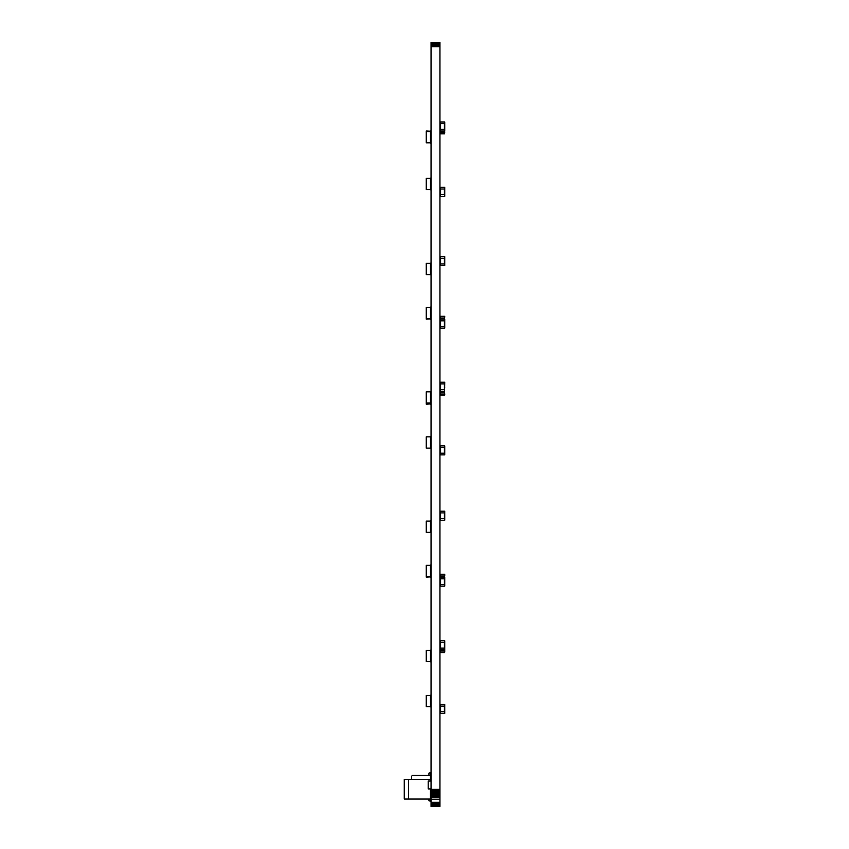 <?xml version="1.0" encoding="UTF-8"?>
<svg xmlns="http://www.w3.org/2000/svg" width="849" height="849" viewBox="0 0 849 849"><rect width="100%" height="100%" fill="white"/><g stroke="black" fill="none" stroke-linecap="round" stroke-linejoin="round"><path stroke-width="1.27" d="M440.398 187.321L440.398 189.019L440.228 187.321L444.738 187.321L444.738 196.342L440.228 196.342L440.228 194.644L444.568 194.644L444.568 196.342M440.398 196.342L440.398 189.019L444.568 189.019L444.568 187.321M440.228 652.043L440.228 650.345L444.738 650.345L444.738 652.043L444.738 640.772L440.228 640.772L440.228 642.46L444.568 642.46L444.568 640.772M440.398 640.772L440.398 648.095L444.568 648.095L444.568 649.782L440.398 649.782L440.228 648.095L440.398 652.043L444.568 652.043L444.568 652.605L444.738 652.043M440.398 644.72L440.398 643.022M444.568 644.72L444.568 643.022M440.398 316.316L440.398 318.004L440.228 316.316L444.738 316.316L444.568 318.577M444.568 316.316L444.568 319.139L440.398 319.139L440.398 318.004L444.738 318.004M440.398 323.639L440.398 325.899M444.568 323.639L444.568 325.899M440.228 394.615L440.398 392.365M440.228 392.928L440.398 394.615L444.738 394.615L444.568 392.365M440.398 395.178L444.568 395.178L444.568 391.24L440.398 391.24L440.228 389.542L440.398 392.928L444.738 392.928M440.398 387.293L440.398 385.043M444.568 387.293L444.568 385.043M440.398 133.813L444.568 133.813L444.568 132.126L440.228 132.126L440.228 133.813L440.228 129.303L444.738 129.303L444.738 131.001L444.738 121.98L440.228 121.98L440.228 123.678L444.568 123.678L444.568 121.98M440.398 121.98L440.398 131.001L444.568 131.001L444.568 132.126L444.738 131.001M440.398 382.22L440.398 389.542L444.568 389.542L444.568 391.24L444.738 382.22L440.228 382.22L440.228 383.918L444.568 383.918L444.568 382.22M440.398 445.874L440.398 447.561L440.228 445.874L444.738 445.874L444.738 454.884L440.228 454.884L440.228 453.196L444.568 453.196L444.568 454.884M440.398 454.884L440.398 447.561L444.568 447.561L444.568 445.874M444.568 265.62L440.228 265.62L440.228 263.933L444.738 263.933L444.738 265.62L444.738 256.61L440.228 256.61L440.228 258.298L444.568 258.298L444.568 256.61M440.398 265.62L440.398 256.61M444.568 395.178L444.738 394.615M440.398 387.855L440.228 387.293M444.568 387.855L444.738 387.293M440.228 132.126L440.228 131.001M440.398 126.49L440.228 123.678M444.568 126.49L444.738 123.678M440.398 652.605L444.568 652.605M440.398 645.282L440.228 644.72M444.568 645.282L444.738 644.72M440.398 574.306L440.228 575.993L444.738 575.993L444.738 574.306L440.398 574.306L440.398 577.118L444.738 577.118L444.738 586.128L440.228 586.128L440.228 584.441L444.568 584.441L444.568 586.128M440.398 586.128L440.228 577.118L440.228 578.806L444.568 578.806L444.568 574.306M444.568 520.225L440.228 520.225L440.228 518.537L444.738 518.537L444.738 520.225L444.738 511.215L440.228 511.215L440.228 512.902L444.568 512.902L444.568 511.215M440.398 520.225L440.398 511.215M440.398 328.149L440.398 319.139L440.228 320.826L444.738 320.826L444.738 319.139L444.738 328.149L440.228 328.149L440.228 326.462L444.568 326.462L444.568 328.149M440.398 581.629L440.398 583.879M444.568 581.629L444.568 583.879M444.568 133.813L444.738 132.126M440.228 575.993L440.398 576.556M444.568 576.556L444.738 575.993M440.228 318.004L440.398 318.577M444.568 713.436L440.228 713.436L440.228 711.749L444.738 711.749L444.738 713.436L444.738 704.426L440.228 704.426L440.228 706.113L444.568 706.113L444.568 704.426M440.398 713.436L440.398 704.426M426.262 576.556L430.485 576.556L430.485 565.296L426.262 565.296L426.262 577.118L430.485 576.842M430.485 568.395L430.485 574.02M430.199 565.296L430.761 565.01L430.485 567.546M430.485 574.869L430.761 577.405L430.199 577.118M430.485 178.311L426.262 178.311L426.262 189.582L430.485 189.582L430.485 178.311M430.485 186.483L430.485 181.41M430.485 179.999L430.761 178.035L430.199 178.311M430.199 189.582L430.761 189.858L430.485 187.894M426.262 318.577L430.485 318.577L430.485 307.306L426.262 307.306L426.262 319.139L430.485 318.853M430.485 310.405L430.485 316.04M430.199 307.306L430.761 307.02L430.485 309.556M430.485 316.879L430.761 319.415L430.199 319.139M430.761 576.842L430.199 576.556M426.262 131.563L430.485 131.563L430.485 142.823L426.262 142.823L426.262 131.001L430.485 131.277M430.485 134.662L430.485 139.724M430.485 141.136L430.761 143.11L430.199 142.823M430.199 131.563L430.761 131.277L430.485 133.251M430.761 134.662L430.485 134.1M430.761 141.136L430.485 140.573M430.761 131.277L430.199 131.001M430.485 403.063L426.262 403.063L426.262 391.803L430.485 391.803L430.485 403.063M430.485 401.089L430.485 399.964M430.761 399.964L430.485 394.902M430.199 404.188L430.761 404.474L430.199 403.063M430.761 403.349L430.485 401.375M430.485 394.615L430.485 393.49M430.761 393.49L430.761 391.516L430.199 391.803M430.485 532.344L426.262 532.344L426.262 521.074L430.485 521.074L430.485 532.344M430.485 524.173L430.485 529.245M430.485 530.646L430.761 532.62L430.199 532.344M430.199 521.074L430.761 520.787L430.485 522.761M430.485 436.864L426.262 436.864L426.262 448.123L430.485 448.123L430.485 436.864M430.485 445.035L430.485 439.962M430.485 438.551L430.761 436.577L430.199 436.864M430.199 448.123L430.761 448.41L430.485 446.436M430.485 695.416L426.262 695.416L426.262 706.676L430.485 706.676L430.485 695.416M430.485 703.577L430.485 698.515M430.485 697.103L430.761 695.129L430.199 695.416M430.199 706.676L430.761 706.962L430.485 704.988M430.485 274.63L426.262 274.63L426.262 263.37L430.485 263.37L430.485 274.63M430.485 266.469L430.485 271.542M430.485 272.943L430.761 274.917L430.199 274.63M430.199 263.37L430.761 263.084L430.485 265.058M408.486 799.058L430.454 799.058L430.454 788.912L428.204 788.912L428.204 781.027L430.454 781.027L430.454 779.34L404.262 779.34L404.262 799.058L408.486 799.058L408.486 779.34M428.936 799.058L428.936 800.745L430.74 801.307L430.454 793.847M430.454 779.34L430.454 775.402L412.434 775.402L411.585 776.241L411.585 779.34M430.454 778.002L430.74 772.579L428.936 773.142L428.936 775.402M430.485 403.349L426.262 403.625L426.262 403.063M430.761 403.912L430.199 403.625M430.485 661.615L426.262 661.615L426.262 650.345L430.485 650.345L430.485 661.615M430.485 653.443L430.485 658.516M430.485 659.928L430.761 661.891L430.199 661.615M430.199 650.345L430.761 650.069L430.485 652.043M430.485 403.912L426.262 404.188L426.262 403.625M430.761 318.853L430.199 318.577M439.952 806.444L431.048 806.55L439.952 806.444L439.952 42.45L431.048 42.45L439.952 42.556M431.048 806.444L439.952 806.125M431.048 806.125L439.952 805.627M431.048 805.627L431.048 42.556M431.048 804.958L439.952 804.958M431.048 804.152L439.952 804.152M431.048 803.26L439.952 803.26M431.048 802.316L439.952 802.316M431.048 797.827L439.952 797.827M431.048 796.893L439.952 796.893M431.048 795.991L439.952 795.991M431.048 795.195L439.952 795.195M431.048 794.515L439.952 794.515M431.048 794.017L439.952 794.017M431.048 793.698L439.952 793.698M431.048 793.592L439.952 793.592M431.048 793.486L439.952 793.486M431.048 793.178L439.952 793.178M431.048 792.669L439.952 792.669M431.048 792L439.952 792M431.048 791.204L439.952 791.204M431.048 790.313L439.952 790.313M431.048 789.368L439.952 789.368M431.048 46.674L439.952 46.674M431.048 45.74L439.952 45.74M431.048 44.838L439.952 44.838M431.048 44.042L439.952 44.042M431.048 43.373L439.952 43.373M431.048 42.864L439.952 42.864M430.74 772.579L430.74 777.09M430.74 795.11L430.74 801.307M440.567 189.019L440.567 194.644M444.398 189.019L444.398 194.644M440.567 650.345L440.567 649.782M444.398 650.345L444.398 649.782M440.567 318.004L440.567 319.139M444.398 318.004L444.398 319.139M440.567 392.928L440.567 391.24M444.398 392.928L444.398 391.24M440.567 129.303L440.567 123.678M444.398 129.303L444.398 123.678M440.567 648.095L440.567 642.46M444.398 648.095L444.398 642.46M440.567 389.542L440.567 383.918M444.398 389.542L444.398 383.918M440.567 447.561L440.567 453.196M444.398 447.561L444.398 453.196M440.567 263.933L440.567 258.298M444.398 263.933L444.398 258.298M440.567 578.806L440.567 584.441M444.398 578.806L444.398 584.441M440.567 518.537L440.567 512.902M444.398 518.537L444.398 512.902M440.567 320.826L440.567 326.462M444.398 320.826L444.398 326.462M440.567 575.993L440.567 577.118M444.398 575.993L444.398 577.118M440.567 132.126L440.567 131.001M444.398 132.126L444.398 131.001M440.567 711.749L440.567 706.113M444.398 711.749L444.398 706.113M431.048 799.493L439.952 799.493"/></g></svg>
